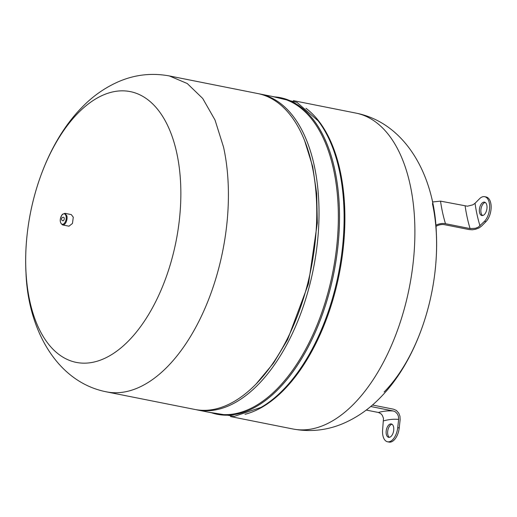 <?xml version="1.0" encoding="UTF-8"?>
<svg xmlns="http://www.w3.org/2000/svg" width="517" height="517" viewBox="0 0 517 517"><rect width="100%" height="100%" fill="white"/><g stroke="black" fill="none" stroke-linecap="round" stroke-linejoin="round"><path stroke-width="0.78" d="M245 414.298A161.058 86.533 -78.7 0 0 283.646 390.186A161.058 86.533 -78.7 0 0 340.037 170.364A161.058 86.533 -78.7 0 0 305.941 108.292M195.93 409.658A161.058 86.533 -78.7 0 0 197.055 409.897L216.384 413.749A161.058 86.533 -78.7 0 0 277.099 388.881A161.058 86.533 -78.7 0 0 333.491 169.059A161.058 86.533 -78.7 0 0 279.296 97.836L259.973 93.991A161.058 86.533 -78.7 0 0 258.836 93.777M63.591 220.5A1.777 0.956 -78.7 0 0 64.211 218.077A1.777 0.956 -78.7 0 0 63.617 217.295A1.777 1.777 0 0 0 61.529 218.685A1.777 1.777 0 0 0 62.925 220.772A1.777 0.956 101.3 0 0 63.591 220.5M62.602 224.934L68.981 226.2L72.458 223.447L73.285 217.218L71.294 214.6L64.916 213.327L66.906 215.944A5.913 3.18 -78.7 0 1 64.832 224.016A5.913 3.18 -78.7 0 1 62.602 224.934C59.507 222.665 59.429 219.13 62.37 214.316L64.916 213.327M128.358 341.078A138.052 74.177 101.3 0 1 29.857 301.346A138.052 74.177 101.3 0 1 78.196 112.919A138.052 74.177 101.3 0 1 176.691 152.657A138.052 74.177 101.3 0 1 128.358 341.078M197.055 409.897A161.058 86.533 -78.7 0 0 291.685 334.964A161.058 86.533 -78.7 0 0 314.162 165.207A161.058 86.533 -78.7 0 0 259.973 93.991M304.571 140.508L312.714 166.681L316.695 193.726L317.322 222.989L308.52 283.665L287.633 339.559L273.59 363.005L256.077 384.015A161.058 86.533 -78.7 0 0 311.906 164.761A161.058 86.533 -78.7 0 0 304.571 140.508A161.058 86.533 -78.7 0 0 257.712 93.538L169.363 75.941L187.251 83.521L202.722 98.463L215.027 120.028L223.557 147.164A161.058 86.533 -78.7 0 1 167.165 366.986A161.058 86.533 -78.7 0 1 106.444 391.854L194.799 409.445A161.058 86.533 -78.7 0 0 256.077 384.015M393.411 411.015A135.008 72.542 -78.7 0 0 385.96 411.06A135.008 72.542 -78.7 0 0 378.36 412.469L380.835 413.658L382.341 415.364L383.491 418.343L382.677 429.116A13.649 7.335 -78.7 0 0 387.537 441.776A13.649 7.335 -78.7 0 0 397.728 427.669L398.639 419.423L398.407 416.269L397.47 414.039L395.402 411.849L393.411 411.015L370.708 406.498M387.537 441.776L389.043 442.08A13.649 7.335 -78.7 0 0 399.234 427.966L400.139 419.726L399.958 416.198L398.807 413.193L396.397 410.459L393.605 409.218L372.46 405.005M378.36 412.469L366.243 410.059M392.009 424.237A6.824 3.664 -78.7 0 0 387.866 430.215A6.824 3.664 -78.7 0 0 389.404 437.33M390.697 423.914A6.824 3.664 -78.7 0 0 386.264 430.454A6.824 3.664 -78.7 0 0 388.622 437.324A6.824 3.664 -78.7 0 0 389.217 437.356A6.824 3.664 -78.7 0 0 393.644 430.81A6.824 3.664 -78.7 0 0 391.285 423.94A6.824 3.664 -78.7 0 0 390.697 423.914M384.099 392.015A138.052 74.177 -78.7 0 0 432.432 203.588M435.934 226.472A7.051 3.761 167.6 0 1 444.51 224.675L469.119 229.574L472.383 229.774L475.524 229.283L479.072 227.919L481.508 226.149L485.961 221.644L484.455 221.341A13.649 7.335 -78.7 0 0 489.644 206.923A13.649 7.335 -78.7 0 0 484.642 196.68A13.649 7.335 -78.7 0 0 479.498 198.787L475.045 203.291L472.835 204.848L467.4 206.205L440.523 201.132L432.451 201.985M465.132 206.037A135.008 72.542 -78.7 0 0 467.245 217.683A135.008 72.542 -78.7 0 0 470.089 228.592L445.48 223.693A8.879 4.737 167.6 0 0 435.837 225.257M470.089 228.592L475.414 228.307L478.315 227.125L484.455 221.341M485.961 221.644A13.649 7.335 -78.7 0 0 491.15 207.22A13.649 7.335 -78.7 0 0 486.148 196.977L484.642 196.68M485.243 202.444A6.824 3.664 -78.7 0 0 481.062 212.817A6.824 3.664 -78.7 0 0 482.632 215.531M479.556 212.513A6.824 3.664 -78.7 0 0 481.85 215.531A6.824 3.664 -78.7 0 0 485.864 212.358A6.824 3.664 -78.7 0 0 486.814 205.165A6.824 3.664 -78.7 0 0 484.519 202.147A6.824 3.664 -78.7 0 0 480.506 205.32A6.824 3.664 -78.7 0 0 479.556 212.513M260.562 407.661A161.433 86.74 -78.7 0 0 261.033 407.396A161.433 86.74 -78.7 0 0 282.721 390.296A161.433 86.74 -78.7 0 0 339.242 169.964A161.433 86.74 -78.7 0 0 318.11 120.81A161.433 86.74 -78.7 0 0 317.774 120.383M211.543 412.779A161.433 86.74 -78.7 0 0 278.12 389.379A161.433 86.74 -78.7 0 0 334.641 169.046A161.433 86.74 -78.7 0 0 274.456 96.873M60.437 221.896A5.325 2.863 -78.7 0 0 64.237 223.434C65.898 221.431 66.519 219.008 66.098 216.164C65.349 213.663 64.082 213.153 62.305 214.633A5.325 2.863 -78.7 0 0 60.437 221.896M399.234 427.966L397.728 427.669M398.639 419.423A127.731 68.632 -78.7 0 0 391.188 419.429A127.731 68.632 -78.7 0 0 383.582 420.877M292.9 428.987A161.058 86.533 -78.7 0 0 292.932 428.994A161.058 86.533 -78.7 0 0 353.654 404.126A161.058 86.533 -78.7 0 0 410.039 184.304A161.058 86.533 -78.7 0 0 355.851 113.081L293.397 100.647M440.523 201.132A135.008 72.542 -78.7 0 0 442.63 212.784A135.008 72.542 -78.7 0 0 445.48 223.693M475.045 203.291A127.731 68.632 -78.7 0 0 477.133 214.962A127.731 68.632 -78.7 0 0 480.002 225.851M271.703 96.324L296.971 102.379L318.11 120.81M208.79 412.236L234.447 416.321L261.033 407.396M169.363 75.941C151.908 72.729 135.073 74.59 118.858 81.537C105.248 87.47 93.086 95.936 82.365 106.941C44.326 145.206 22.767 212.842 25.979 272.737C27.963 329.29 56.708 382.134 106.444 391.854M355.851 113.081C405.587 122.8 434.332 175.644 436.316 232.198C439.528 292.092 417.969 359.729 379.93 397.993C369.209 408.999 357.047 417.465 343.437 423.397C327.222 430.344 310.387 432.206 292.932 428.994L230.479 416.553"/></g></svg>
